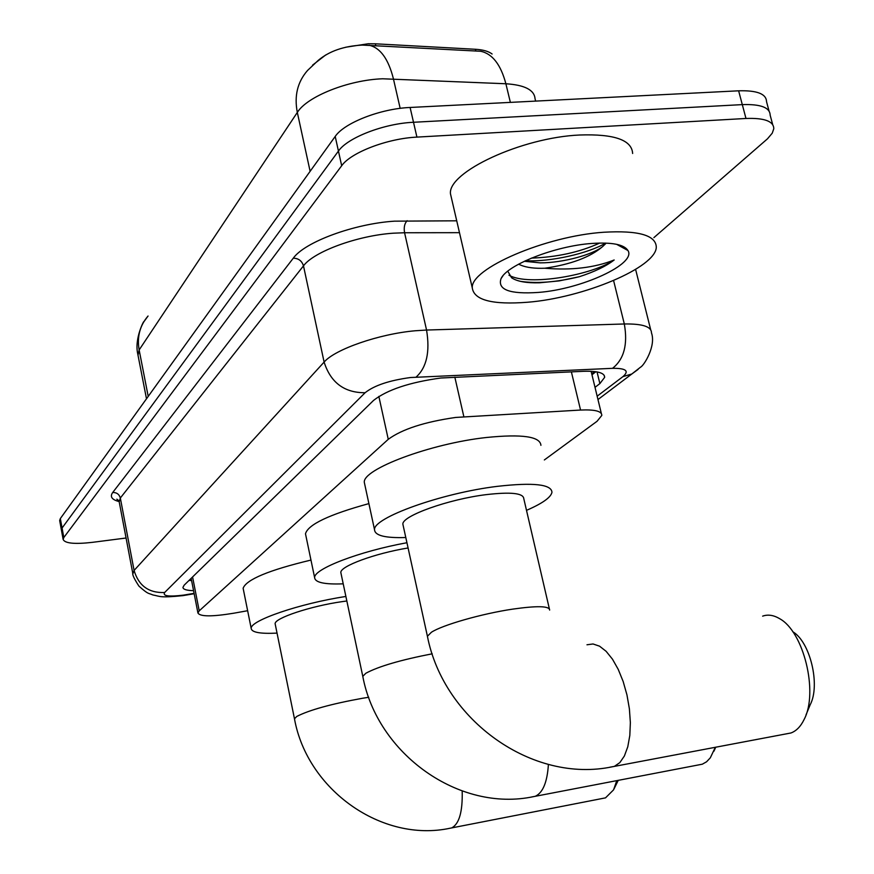 <?xml version="1.0" encoding="UTF-8"?>
<svg xmlns="http://www.w3.org/2000/svg" width="874" height="874" viewBox="0 0 874 874"><rect width="100%" height="100%" fill="white"/><g stroke="black" fill="none" stroke-linecap="round" stroke-linejoin="round"><path stroke-width="1.31" d="M544.349 459.953L597.062 421.268L601.815 415.412C601.858 411.195 594.768 409.403 580.554 410.048L455.66 417.444C424.524 421.913 402.062 429.2 388.264 439.316L199.217 610.839L197.928 612.969C199.993 616.705 211.901 616.793 233.631 613.231L247.637 610.718M345.765 47.218L368.227 43.755L375.372 43.809L475.412 49.272C483.005 49.72 488.566 51.304 492.106 54.002M312.608 65.102L325.718 54.953M535.631 101.111L535.03 98.653C534.32 89.935 524.608 84.975 505.882 83.762C500.791 64.632 492.423 53.806 480.755 51.271L362.317 45.087C343.974 46.027 329.301 51.118 318.278 60.339M59.738 520.893L61.399 529.972L62.076 528.027L338.446 151.071C347.524 137.666 383.926 123.54 413.5 122.273L742.299 104.618C760.686 104.017 769.972 107.524 770.147 115.139C769.972 107.524 760.686 104.017 742.299 104.618L413.5 122.273C383.926 123.54 347.524 137.666 338.446 151.071L62.076 528.027L61.464 530.321M59.672 520.533L60.339 518.566L335.212 136.442C344.236 122.863 380.561 108.649 410.103 107.469L738.628 90.809C757.004 90.273 766.301 93.879 766.52 101.613L769.011 110.922M595.019 387.346L599.881 383.599L604.655 377.349C604.644 372.87 597.597 370.86 583.504 371.308L440.889 378.005C409.611 382.309 387.16 389.782 373.537 400.434L184.141 585.198L182.928 587.415C183.147 589.415 186.697 590.496 193.558 590.66M126.064 538.013L92.447 542.339C74.618 544.371 64.84 543.399 63.136 539.433L63.813 537.521L341.679 165.743C350.824 152.524 387.313 138.485 416.92 137.109L745.981 118.471C764.379 117.804 773.654 121.224 773.796 128.707L772.255 133.165L767.481 138.813L653.883 237.63M191.581 580.533L189.035 580.412M595.86 371.723L591.971 374.782M527.667 302.24C492.521 304.95 474.069 300.208 472.299 287.983C469.961 268.864 545.442 236.013 603.836 232.244C638.479 230.266 655.97 235.248 656.298 247.189C655.904 267.619 583.155 297.87 527.667 302.24M451.65 198.922L450.481 193.864C447.532 172.2 521.691 137.447 579.79 135C614.269 133.831 631.88 139.993 632.634 153.485M507.772 271.202L511.596 277.79C517.189 281.494 526.53 283.154 539.608 282.783L559.131 280.904L579.364 276.708C594.549 271.77 606.141 266.199 614.171 259.982C594.56 267.75 571.443 270.492 544.819 268.231C571.05 264.407 590.354 257.153 602.732 246.49L605.595 243.737M591.622 243.475C611.964 242.109 624.08 244.447 627.947 250.51C636.753 263.959 581.297 289.261 538.34 292.429C509.75 294.352 497.317 289.753 501.031 278.642C507.029 264.931 555.132 245.976 591.622 243.475M524.302 261.271L540.099 262.856C563.26 262.976 593.326 254.378 602.732 246.49M518.599 264.167C524.127 267.007 531.731 268.384 541.41 268.307L544.819 268.231M525.536 260.692C550.117 262.189 588.705 253.329 605.627 243.092M520.303 281.319C536.876 283.777 556.563 282.236 579.364 276.708M531.414 258.114C556.989 257.185 579.768 252.171 599.739 243.048M508.974 275.223C529.196 286.683 593.02 274.72 614.171 259.982M549.353 608.774L523.777 498.606C523.286 493.133 510.809 491.8 486.337 494.618C448.526 499.196 401.832 515.955 402.87 524.171L403.187 525.624M405.787 537.521C385.358 538.166 374.946 535.598 374.553 529.808C372.663 517.889 441.599 493.012 497.47 486.337C533.315 482.295 551.472 484.283 551.964 492.302C550.86 497.459 542.372 503.468 526.498 510.35M364.819 484.72L364.327 482.459C362.175 469.294 430.532 443.555 486.261 437.513C522.007 433.886 540.219 436.497 540.919 445.336M790.817 733.024L790.948 732.98C796.323 730.992 800.715 726.491 804.135 719.455C818.621 692.219 803.577 631.399 779.564 618.65C773.61 615.099 767.973 614.258 762.641 616.137M792.751 631.716C810.165 641.789 820.588 685.096 810.176 704.794L805.992 714.943M346.847 600.984L342.324 601.607C310.718 606.043 274.054 618.279 275.146 623.807L275.277 624.495M277.036 633.115C260.321 633.934 251.712 632.394 251.209 628.482C249.582 620.704 299.902 603.431 345.886 596.472M243.333 589.294L243.125 588.257C246.381 579.495 268.995 570.099 310.969 560.07M605.485 797.886L613.559 789.867L616.771 780.624M408.082 547.965C374.695 553.45 340.062 566.265 340.827 572.536L341.046 573.562M343.22 583.832C324.625 584.564 315.11 582.521 314.64 577.692C313.537 569.007 359.28 551.341 406.934 542.732M305.813 535.369L305.485 533.774C308.019 524.564 329.159 514.513 368.894 503.61M702.27 764.215L706.585 761.778L710.311 757.813L715.325 747.281M454.83 377.12L463.854 416.734M375.372 43.809L375.787 45.634M475.412 49.272L475.838 51.042M378.846 396.403L388.264 439.316M571.378 371.854L580.554 410.048M192.575 576.971L199.217 610.839M510.372 102.389L505.882 83.762L382.659 78.78C348.518 79.927 307.036 96.501 297.324 112.429C294.101 95.889 297.521 81.894 307.582 70.423L318.278 60.328M369.014 45.219C380.245 47.677 388.373 58.853 393.398 78.758L400.172 108.365M146.493 398.784L137.808 354.21C134.017 338.369 144.811 318.77 143.795 321.872L148.056 316.017C139.862 325.554 136.879 336.861 139.141 349.939L138.005 355.194M310.117 171.326L297.324 112.429L139.141 349.939L148.209 396.414M60.339 518.566L63.813 537.521M335.212 136.442L341.679 165.743M410.103 107.469L416.92 137.109M738.628 90.809L745.981 118.471M597.161 396.184L622.954 376.607C629.488 370.937 626.013 368.173 612.543 368.325L410.496 377.524C389.356 380.398 374.225 385.467 365.103 392.732L164.64 592.506C162.466 596.035 168.791 596.909 183.638 595.107L194.083 593.348M132.881 573.857L134.093 570.438L324.112 362.087C334.851 349.316 379.218 333.901 415.237 330.765L426.556 330.044L404.575 232.746L393.311 233.194C357.488 235.565 313.777 251.657 303.486 265.871L120.328 498.016L119.203 501.884M119.126 501.578C111.85 499.709 109.709 496.683 112.713 492.488L293.282 258.191C298.493 258.289 301.891 260.856 303.486 265.871L324.112 362.087C330.645 382.594 344.301 392.819 365.103 392.732M187.375 594.921L188.085 594.407M293.282 258.191C304.655 242.043 354.003 223.733 394.436 221.166L456.72 220.805M416.1 377.098C426.654 367.528 430.139 351.84 426.556 330.044L624.32 323.981L613.592 280.554M612.543 368.325C624.014 359.247 627.936 344.465 624.32 323.981C642.466 323.686 651.512 326.636 651.458 332.819C656.243 346.017 643.941 365.638 640.62 367.113L631.804 374.006L638.075 369.418M459.473 232.67L404.575 232.746C403.679 227.415 404.542 223.394 407.142 220.696M164.64 592.506C148.809 593.129 138.627 585.766 134.093 570.438L120.328 498.016C119.214 494.247 116.679 492.401 112.713 492.488M622.954 376.607L631.804 374.006L597.969 399.549M597.04 371.92L599.881 383.599M549.648 610.074C549.495 605.944 537.106 605.638 512.481 609.156C481.749 613.734 442.353 625.03 431.395 632.273L427.408 636.25L427.648 637.343M586.978 644.783L593.053 643.974L599.542 646.17L606.13 651.316L612.477 659.182L618.257 669.418L623.173 681.534L626.953 694.896L629.389 708.825L630.362 722.59L629.815 735.46L627.783 746.778L624.397 755.977L619.841 762.609L614.367 766.378L609.746 767.23M368.741 697.288L362.71 698.228C331.29 703.931 309.32 710.005 296.789 716.429L294.472 718.789L275.146 623.807M462.193 791.046C462.707 811.749 459.189 824.04 451.65 827.918L449.05 828.421M432.226 653.807C400.685 659.925 378.573 666.403 365.878 673.231L362.786 676.356L340.827 572.536M548.402 764.455C547.255 782.186 542.874 792.794 535.259 796.29L531.72 796.968M591.72 373.755L594.528 371.548M591.119 371.286L601.356 413.522M191.155 578.359L197.928 612.969M118.908 500.693L116.843 499.163L119.082 501.217L132.761 573.257C132.345 574.895 134.41 579.178 138.944 586.126C148.798 594.943 148.241 592.845 152.863 594.954C160.182 596.265 159.297 598.067 182.895 595.642L194.159 593.73M772.682 124.567L770.147 115.139M63.136 539.433L61.399 529.972M650.682 329.738L635.606 269.389M604.153 375.296L604.655 377.349M472.299 287.983L450.481 193.864M616.596 244.305L627.947 250.51M502.932 275.856L501.031 278.642M402.87 524.171L427.408 636.25C443.61 720.056 532.441 783.934 612.707 766.706L790.948 732.98M374.553 529.808L364.327 482.459M294.472 718.789C307.178 789.79 381.949 843.006 450.252 828.191L605.562 797.853M251.209 628.482L243.125 588.257M618.235 780.362L614.007 788.949M362.786 676.356C377.24 753.978 459.254 812.667 533.719 796.596L702.368 764.182M314.64 577.692L305.485 533.774M715.719 747.226L713.916 751.225"/></g></svg>
